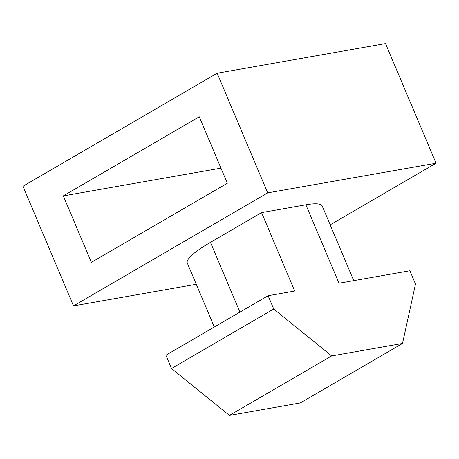 <?xml version="1.0" encoding="UTF-8"?>
<svg xmlns="http://www.w3.org/2000/svg" width="459" height="459" viewBox="0 0 459 459"><rect width="100%" height="100%" fill="white"/><g stroke="black" fill="none" stroke-linecap="round" stroke-linejoin="round"><path stroke-width="0.69" d="M217.159 73.222L267.695 192.855L73.486 305.895L22.95 186.256L217.159 73.222L385.514 43.571L436.05 163.209L330.164 224.835M267.695 192.855L436.05 163.209M199.258 116.764L63.313 195.89L91.387 262.353L227.331 183.227L199.258 116.764M196.268 284.27L73.486 305.895M214.33 327.02L187.306 263.047A73.233 12.548 -22.9 0 1 210.463 242.352L261.573 212.603L305.878 204.8A73.233 12.548 -22.9 0 1 322.229 206.051L353.734 280.633M63.313 195.89L220.957 168.126M305.878 204.8L339.006 283.232L409.893 270.747L415.504 284.041L402.52 343.452L331.633 355.932L273.73 309.005L268.119 295.711L294.701 291.029L261.573 212.603M268.119 295.711L165.9 355.209L171.517 368.497L229.42 415.429L300.306 402.945L402.52 343.452M171.517 368.497L273.73 309.005M331.633 355.932L229.42 415.429M239.931 312.114L210.463 242.352"/></g></svg>
